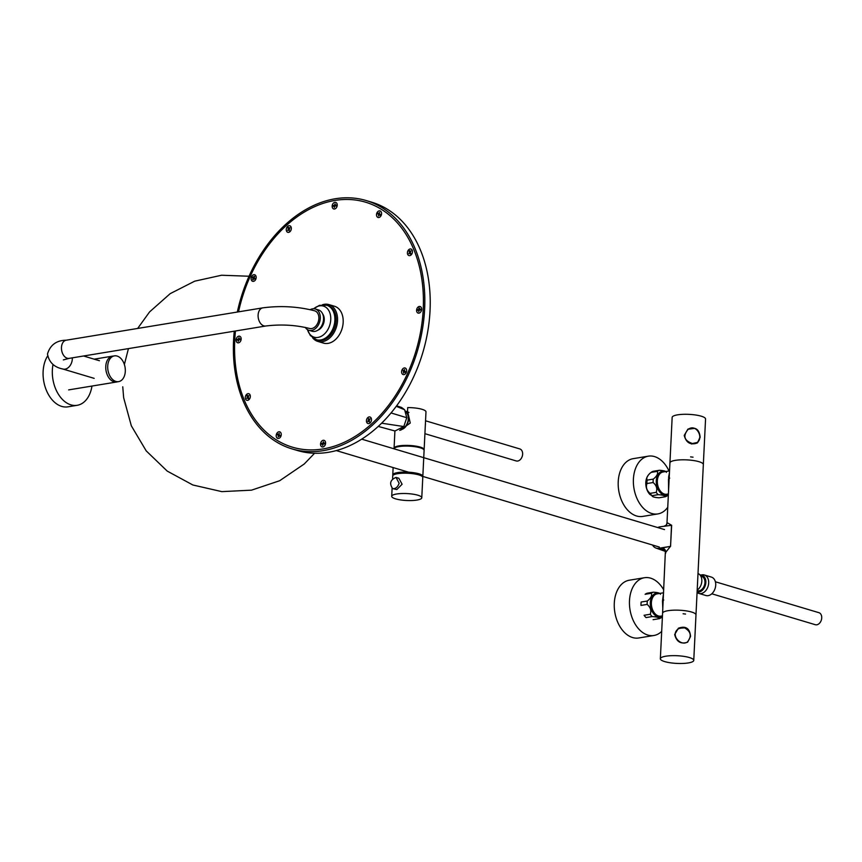 <?xml version="1.0" encoding="UTF-8"?>
<svg xmlns="http://www.w3.org/2000/svg" width="862" height="862" viewBox="0 0 862 862"><rect width="100%" height="100%" fill="white"/><g stroke="black" fill="none" stroke-linecap="round" stroke-linejoin="round"><path stroke-width="1.29" d="M701.323 575.008A9.611 6.831 106.6 0 1 704.34 574.976L711.376 577.087A9.611 6.831 106.6 0 1 715.18 588.25A9.611 6.831 106.6 0 1 705.881 595.513L698.834 593.401A9.611 6.831 106.6 0 1 697.078 592.463M704.34 574.976A9.611 6.831 106.6 0 1 708.133 586.149A9.611 6.831 106.6 0 1 698.834 593.401M234.27 331.191A129.602 92.115 -73.4 0 0 292.024 448.897L297.433 450.514A129.602 92.115 -73.4 0 0 422.779 352.687A129.602 92.115 -73.4 0 0 371.597 202.161L366.188 200.544A129.602 92.115 -73.4 0 0 335.264 198.756A129.602 92.115 -73.4 0 0 237.33 312.044M292.024 448.897A129.602 92.115 -73.4 0 0 417.37 351.082A129.602 92.115 -73.4 0 0 366.188 200.544M399.72 430.386L410.258 423.059L407.543 411.034L407.715 407.597A15.053 3.459 2.8 0 1 425.979 411.874L424.136 449.662A15.053 3.459 -177.2 0 0 415.247 446.042A15.053 3.459 -177.2 0 0 398.955 445.891A15.053 3.459 -177.2 0 0 394.074 448.186A15.053 3.459 -177.2 0 0 394.128 448.542M663.718 589.888A29.265 19.449 80.7 0 0 644.453 577.723A29.265 19.449 80.7 0 0 629.486 600.717A29.265 19.449 80.7 0 0 653.956 635.477A29.265 19.449 80.7 0 0 661.693 631.372M653.956 635.477L638.774 637.977A29.265 19.449 -99.3 0 1 614.294 603.217A29.265 19.449 -99.3 0 1 629.271 580.223L644.453 577.723M687.736 429.276L694.535 428.392M699.696 437.799L697.746 442.562M684.223 435.407L687.898 429.168C695.246 426.41 699.33 429.125 700.149 437.303L697.326 442.971C690.537 445.342 686.174 442.82 684.223 435.407M669.936 462.829L672.155 417.391A16.723 3.847 2.8 0 1 689.04 414.363A16.723 3.847 2.8 0 1 705.558 419.018L703.338 464.467M690.591 456.892L693.037 457.183M678.232 628.355L685.333 627.784M690.537 636.458L687.628 642.19C680.894 644.42 676.573 641.867 674.666 634.518L678.448 628.204C685.753 625.596 689.783 628.344 690.537 636.458M660.346 658.762A16.723 3.847 -177.2 0 0 674.321 663.244A16.723 3.847 -177.2 0 0 692.919 661.51A16.723 3.847 -177.2 0 0 693.759 660.389A16.723 3.847 -177.2 0 0 679.784 655.896A16.723 3.847 -177.2 0 0 661.186 657.641A16.723 3.847 -177.2 0 0 660.346 658.762L662.576 613.248A16.723 3.847 2.8 0 1 679.461 610.221A16.723 3.847 2.8 0 1 695.979 614.886A16.723 3.847 -177.2 0 0 679.461 610.221A16.723 3.847 -177.2 0 0 662.576 613.248A16.723 3.847 -177.2 0 0 662.576 613.313M685.538 614.056L683.103 613.755M669.009 470.986A29.265 19.449 80.7 0 0 648.386 456.16A29.265 19.449 80.7 0 0 633.936 488.194A29.265 19.449 80.7 0 0 657.889 513.914A29.265 19.449 80.7 0 0 667.759 507.276M657.889 513.914L642.696 516.413A29.265 19.449 -99.3 0 1 618.754 490.693A29.265 19.449 -99.3 0 1 633.193 458.659L648.386 456.16M425.322 425.483A8.318 5.915 -73.4 0 0 425.419 424.449A8.318 5.915 -73.4 0 0 425.419 423.425M400.711 429.718A9.87 7.015 -73.4 0 0 408.642 418.91A9.87 7.015 -73.4 0 0 405.582 411.314M401.315 429.276A9.611 6.831 -73.4 0 0 408.286 418.889A9.611 6.831 -73.4 0 0 405.851 411.907M85.543 356.588A29.685 19.729 80.7 0 0 84.961 355.769M53.013 364.54A29.685 19.729 80.7 0 0 77.181 405.302A29.685 19.729 80.7 0 0 91.965 386.057M47.572 356.038A29.685 19.729 80.7 0 0 46.182 389.85A29.685 19.729 80.7 0 0 67.936 406.832L77.181 405.302M322.625 313.876A9.611 6.831 106.6 0 1 324.252 319.985A9.611 6.831 106.6 0 1 317.733 330.232M253.212 278.243L252.631 279.525L253.148 279.838L253.73 278.555L254.602 279.105L254.936 278.351L254.064 277.801L254.646 276.519L254.139 276.206L253.557 277.489L252.685 276.95L252.34 277.704L253.212 278.243M255.044 274.924A3.426 2.435 106.6 0 1 254.764 280.7A3.426 2.435 106.6 0 1 251.111 278.437A3.426 2.435 106.6 0 1 255.044 274.924M288.382 228.958L287.714 230.456L288.662 229.615L289.126 230.725L289.88 227.622L288.942 228.462L288.479 227.352L287.919 227.848L288.382 228.958M291.065 227.008A3.426 2.435 106.6 0 1 288.641 232.374A3.426 2.435 106.6 0 1 286.69 227.73A3.426 2.435 106.6 0 1 291.065 227.008M334.413 205.318L333.368 205.49L333.325 206.298L334.37 206.126L334.305 207.516L334.984 206.029L336.04 205.856L336.072 205.037L335.027 205.21L335.092 203.831L334.413 205.318M337.225 205.253A3.426 2.435 106.6 0 1 333.292 208.766A3.426 2.435 106.6 0 1 333.572 202.99A3.426 2.435 106.6 0 1 337.225 205.253M378.957 213.647L378.084 213.108L377.739 213.862L378.612 214.401L378.547 216.006L379.129 214.724L380.002 215.263L380.347 214.509L379.463 213.97L379.539 212.364L378.957 213.647M381.144 215.489A3.426 2.435 106.6 0 1 376.769 216.211A3.426 2.435 106.6 0 1 379.205 210.856A3.426 2.435 106.6 0 1 381.144 215.489M410.075 251.726L409.612 250.616L409.062 251.111L409.525 252.221L408.857 253.708L409.795 252.868L410.269 253.978L410.818 253.493L410.355 252.383L411.023 250.885L410.075 251.726M411.066 254.98A3.426 2.435 106.6 0 1 407.414 252.717A3.426 2.435 106.6 0 1 411.346 249.204A3.426 2.435 106.6 0 1 411.066 254.98M419.449 309.339L419.514 307.96L418.9 308.057L418.835 309.436L417.779 309.609L417.747 310.428L418.792 310.255L418.727 311.635L419.406 310.148L420.451 309.975L420.494 309.167L419.449 309.339M418.954 313.132A3.426 2.435 106.6 0 1 417.014 308.488A3.426 2.435 106.6 0 1 421.389 307.766A3.426 2.435 106.6 0 1 418.954 313.132M404.547 371.059L404.623 369.453L404.03 370.735L403.157 370.197L403.621 373.095L404.203 371.813L405.075 372.352L405.42 371.597L404.547 371.059M402.716 374.367A3.426 2.435 106.6 0 1 402.996 368.602A3.426 2.435 106.6 0 1 406.648 370.865A3.426 2.435 106.6 0 1 402.716 374.367M369.378 420.344L370.046 418.846L369.098 419.686L368.634 418.576L367.88 421.68L368.817 420.839L369.292 421.949L369.378 420.344M366.695 422.283A3.426 2.435 106.6 0 1 369.119 416.928A3.426 2.435 106.6 0 1 371.069 421.561A3.426 2.435 106.6 0 1 366.695 422.283M323.347 443.984L324.392 443.811L324.435 442.993L323.39 443.165L323.455 441.786L322.776 443.273L321.72 443.445L321.688 444.253L322.733 444.081L322.668 445.46L323.347 443.984M320.535 444.038A3.426 2.435 106.6 0 1 324.468 440.536A3.426 2.435 106.6 0 1 324.187 446.3A3.426 2.435 106.6 0 1 320.535 444.038M278.803 435.644L279.676 436.194L280.021 435.439L279.148 434.89L279.213 433.295L278.631 434.577L277.758 434.039L277.424 434.793L278.297 435.332L278.221 436.937L278.803 435.644M276.616 433.812A3.426 2.435 106.6 0 1 280.99 433.09A3.426 2.435 106.6 0 1 278.555 438.446A3.426 2.435 106.6 0 1 276.616 433.812M247.685 397.576L248.148 398.686L248.698 398.19L248.234 397.08L248.902 395.583L247.965 396.423L247.491 395.313L246.941 395.809L247.405 396.919L246.737 398.416L247.685 397.576M246.694 394.322A3.426 2.435 106.6 0 1 250.346 396.585A3.426 2.435 106.6 0 1 246.413 400.097A3.426 2.435 106.6 0 1 246.694 394.322M238.311 339.962L238.246 341.341L238.925 339.854L239.981 339.682L240.013 338.874L238.968 339.046L239.033 337.667L238.354 339.143L237.309 339.316L237.265 340.134L238.311 339.962M238.806 336.169A3.426 2.435 106.6 0 1 240.746 340.802A3.426 2.435 106.6 0 1 236.371 341.524A3.426 2.435 106.6 0 1 238.806 336.169M307.497 329.65A16.216 11.529 -73.4 0 0 318.024 337.398A16.216 11.529 -73.4 0 0 330.749 319.673A16.216 11.529 -73.4 0 0 319.565 305.87A16.216 11.529 -73.4 0 0 313.736 308.747M316.462 339.703L317.766 340.091A17.973 12.779 -73.4 0 0 322.054 340.339A17.973 12.779 -73.4 0 0 335.835 323.616A17.973 12.779 -73.4 0 0 328.056 305.644L326.752 305.256A17.973 12.779 106.6 0 1 334.542 323.228A17.973 12.779 106.6 0 1 320.761 339.951A17.973 12.779 106.6 0 1 316.462 339.703L310.374 335.577L307.411 329.586M310.266 309.652A11.12 7.909 106.6 0 1 315.266 308.984A11.12 7.909 106.6 0 1 320.287 318.283A11.12 7.909 106.6 0 1 308.908 330.286A11.12 7.909 106.6 0 1 305.331 327.398M315.266 308.984L318.509 309.943A11.12 7.909 106.6 0 1 323.53 319.252A11.12 7.909 106.6 0 1 312.141 331.256L308.908 330.286M322.377 304.782A19.233 13.673 106.6 0 1 324.274 304.308A19.233 13.673 106.6 0 1 328.864 304.577A19.233 13.673 106.6 0 1 336.46 326.913A19.233 13.673 106.6 0 1 317.852 341.427A19.233 13.673 106.6 0 1 312.55 337.699M328.864 304.577L334.499 306.258A19.233 13.673 106.6 0 1 342.095 328.594A19.233 13.673 106.6 0 1 323.487 343.108L317.852 341.427M238.526 311.85A127.845 90.866 106.6 0 1 335.07 200.426A127.845 90.866 106.6 0 1 365.574 202.193A127.845 90.866 106.6 0 1 416.066 350.683A127.845 90.866 106.6 0 1 292.412 447.173A127.845 90.866 106.6 0 1 235.455 330.997M399.128 483.248L396.024 477.419C390.281 479.789 389.171 483.528 392.673 488.635C395.561 488.937 397.705 487.181 399.106 483.345L399.128 483.248M396.024 477.419L398.858 478.259L402.101 484.239L396.822 489.541L392.673 488.635M396.606 494.001A15.053 3.459 -177.2 0 0 391.714 496.296A15.053 3.459 -177.2 0 0 406.584 500.499A15.053 3.459 -177.2 0 0 421.777 497.773A15.053 3.459 -177.2 0 0 412.887 494.152A15.053 3.459 -177.2 0 0 396.606 494.001M421.777 497.773L422.779 477.451A15.053 3.459 -177.2 0 0 413.879 473.841A15.053 3.459 -177.2 0 0 397.597 473.691A15.053 3.459 -177.2 0 0 392.716 475.986L392.598 478.399M421.723 476.093A13.964 3.211 -177.2 0 0 418.092 473.928A13.964 3.211 -177.2 0 0 398.384 472.807A13.964 3.211 -177.2 0 0 393.891 474.725M422.617 476.891A15.053 3.459 -177.2 0 0 422.833 476.352L424.104 450.352A15.053 3.459 -177.2 0 0 409.396 446.16A15.053 3.459 -177.2 0 0 394.042 448.811M422.833 476.352A15.053 3.459 -177.2 0 0 407.963 472.16A15.053 3.459 -177.2 0 0 392.77 474.887A15.053 3.459 -177.2 0 0 392.932 475.447M692.423 443.521L697.046 442.518C704.028 438.349 696.593 423.037 688.091 429.395C682.715 435.946 684.159 440.654 692.423 443.521L691.669 444.038M683.76 627.385L678.793 628.624C669.418 634.173 680.624 646.963 687.51 641.899C692.111 635.962 690.861 631.124 683.76 627.385M697.164 590.729L697.229 590.75A7.521 5.344 -73.4 0 0 704.513 585.061A7.521 5.344 -73.4 0 0 701.539 576.322L700.806 576.107M697.099 591.989A8.76 6.228 -73.4 0 0 705.396 585.158A8.76 6.228 -73.4 0 0 701.894 575.137A8.76 6.228 -73.4 0 0 700.03 574.986M425.548 420.785L519.808 448.93A6.271 4.461 106.6 0 1 522.631 454.177A6.271 4.461 106.6 0 1 516.219 460.944L424.912 433.683M715.385 581.775L818.9 612.677A6.271 4.461 106.6 0 1 821.378 619.961A6.271 4.461 106.6 0 1 815.312 624.702L711.796 593.789M661.38 617.58L660.637 618.076A13.587 9.029 80.7 0 0 661.38 617.58M660.454 594.295C660.411 593.207 658.062 592.506 653.407 592.183L647.243 593.207A13.587 9.029 80.7 0 0 645.864 593.799A13.587 9.029 80.7 0 0 645.121 594.295L651.284 593.271C652.286 595.47 650.972 598.056 647.34 601.019L641.166 602.032A13.587 9.029 80.7 0 0 641.005 605.426L647.168 604.413C650.519 607.311 651.543 610.598 650.26 614.261L644.097 615.274A13.587 9.029 80.7 0 0 646.047 617.58L652.211 616.567C656.887 616.89 659.236 617.591 659.258 618.668A13.587 9.029 80.7 0 0 660.637 618.076M653.094 619.692L659.258 618.668M653.407 592.183A13.587 9.029 80.7 0 0 651.284 593.271M647.34 601.019A13.587 9.029 80.7 0 0 647.168 604.413M650.26 614.261A13.587 9.029 80.7 0 0 652.211 616.567M659.559 593.465A12.122 8.06 80.7 0 0 650.444 605.695A12.122 8.06 80.7 0 0 662.425 616.308M667.339 495.682L666.606 496.178A13.587 9.029 80.7 0 0 667.339 495.682M666.412 472.387C666.369 471.298 664.031 470.598 659.365 470.286L653.202 471.298A13.587 9.029 80.7 0 0 651.823 471.891A13.587 9.029 80.7 0 0 651.09 472.387C647.448 475.35 646.134 477.925 647.136 480.134A13.587 9.029 80.7 0 0 646.963 483.528C645.681 487.181 646.705 490.467 650.056 493.376A13.587 9.029 80.7 0 0 652.017 495.682L658.18 494.669C662.856 494.993 665.205 495.693 665.216 496.771A13.587 9.029 80.7 0 0 666.606 496.178M665.216 496.771L659.053 497.783C654.398 497.471 652.049 496.771 652.017 495.682L649.905 494.443A12.122 8.06 80.7 0 1 647.06 477.16L648.504 474.8M646.963 483.528L653.127 482.515C656.478 485.403 657.512 488.689 656.219 492.364A13.587 9.029 80.7 0 0 658.18 494.669M650.056 493.376L656.219 492.364M651.09 472.387L657.253 471.374C658.256 473.572 656.941 476.147 653.299 479.121A13.587 9.029 80.7 0 0 653.127 482.515M647.136 480.134L653.299 479.121M659.365 470.286A13.587 9.029 80.7 0 0 657.253 471.374M647.534 476.255A12.122 8.06 80.7 0 0 647.06 477.16M665.518 471.557A12.122 8.06 80.7 0 0 656.402 483.787A12.122 8.06 80.7 0 0 668.384 494.4M107.718 366.124A13.049 8.674 -99.3 0 1 114.398 355.877A13.049 8.674 -99.3 0 1 125.065 367.341A13.049 8.674 -99.3 0 1 118.633 381.618A13.049 8.674 -99.3 0 1 107.718 366.124M113.159 356.081A13.081 8.695 80.7 0 0 112.459 356.157A13.081 8.695 80.7 0 0 106.004 370.477A13.081 8.695 80.7 0 0 116.715 381.985A13.081 8.695 80.7 0 0 117.394 381.823M663.578 592.797L657.146 593.853A11.292 7.499 80.7 0 0 651.381 602.721A11.292 7.499 80.7 0 0 658.449 615.964A11.292 7.499 80.7 0 0 660.82 616.136L662.447 615.867M663.568 592.905L662.501 600.889L662.803 608.669M652.523 545.021A11.044 7.844 -73.4 0 0 655.95 548.049L665.033 551.26L661.736 549.299L661.93 547.92A4.181 3.998 34.4 0 1 665.755 552.305L665.593 553.426M662.576 613.248L665.367 551.895A4.181 4.019 -20.1 0 0 661.736 549.299L658.848 548.286L670.561 546.357L671.509 525.303L659.893 526.833A11.044 7.844 -73.4 0 0 657.738 527.555M665.755 552.305L670.431 546.389L661.93 547.92M697.961 574.372L697.347 587.054M698.004 573.542L698.004 573.542A9.202 6.54 106.6 0 1 701.83 581.128A9.202 6.54 106.6 0 1 697.196 590.104M666.972 523.212L667.199 522.695A4.181 4.041 -140.7 0 1 666.121 525.206L663.988 526.24M667.199 522.695L671.649 525.281A4.181 0.959 2.8 0 1 671.509 525.303M655.95 548.049A11.044 7.844 -73.4 0 0 658.848 548.286M669.731 478.13L668.47 478.992L668.567 490.78M668.47 478.992L669.224 477.16M668.567 477.386L669.451 472.656M666.315 524.99L666.972 523.191L669.925 462.905A16.723 3.847 2.8 0 1 686.82 459.877A16.723 3.847 2.8 0 1 703.338 464.532L695.979 614.886A16.723 3.847 -177.2 0 1 695.979 614.951M670.561 546.185L671.649 525.281M669.537 470.9L663.115 471.956A11.292 7.499 80.7 0 0 657.34 480.824A11.292 7.499 80.7 0 0 664.408 494.066A11.292 7.499 80.7 0 0 666.779 494.228L668.406 493.958M318.865 318.52A9.202 6.54 106.6 0 1 309.458 328.444C295.526 324.963 280.98 324.155 265.798 325.998A9.202 6.109 80.7 0 1 258.104 315.072A9.202 6.109 80.7 0 1 262.802 307.853C280.667 305.525 297.972 306.506 314.716 310.826A9.202 6.54 106.6 0 1 318.865 318.52M396.606 405.808L401.573 407.457L404.623 409.741L406.778 417.725L403.804 426.55L394.99 430.989L378.213 426.421M381.607 423.188L403.804 426.55M404.623 409.741L396.24 406.304M663.762 600.027L662.501 600.889M665.367 551.895L664.817 551.012A4.181 3.976 -44.3 0 0 662.404 549.87M262.802 307.853L66.18 340.21A9.202 6.109 80.7 0 0 61.471 347.44A9.202 6.109 80.7 0 0 69.165 358.366L265.798 325.998M66.18 340.21C56.439 340.361 50.211 344.962 47.485 354.002C49.005 362.255 54.144 367.266 62.894 369.022A9.202 6.54 -73.4 0 0 72.3 357.849M391.025 412.941L406.778 417.725M394.915 430.968L394.074 448.186M693.759 660.389L695.979 614.886M408.965 412.456L405.485 411.131M400.938 430.095L400.345 429.966M313.639 308.747L319.425 305.353L326.752 305.256M391.714 496.296L392.102 488.377M393.126 467.56L392.77 474.887M649.592 473.583L651.823 471.891M114.398 355.877L111.78 356.308M118.633 381.618L116.025 382.049M68.637 389.893L116.715 381.985M94.174 359.163L112.459 356.157M69.165 358.366L63.368 359.896M99.442 360.736L83.549 355.995M94.174 378.364L62.894 369.022M664.516 529.58L361.684 439.146M659.301 547.047L422.822 476.427M408.663 472.204L336.255 450.578M124.376 364.486L128.438 348.604M137.651 328.454L149.6 311.893L170.191 293.651L194.704 281.174L221.556 275.237L249.043 276.239M314.598 453.25L304.254 463.982L279.687 480.716L251.499 490.166L221.814 491.631L192.84 484.983L167.217 471.094L146.217 450.891L131.336 425.828L123.654 397.727L122.76 386.812"/></g></svg>
